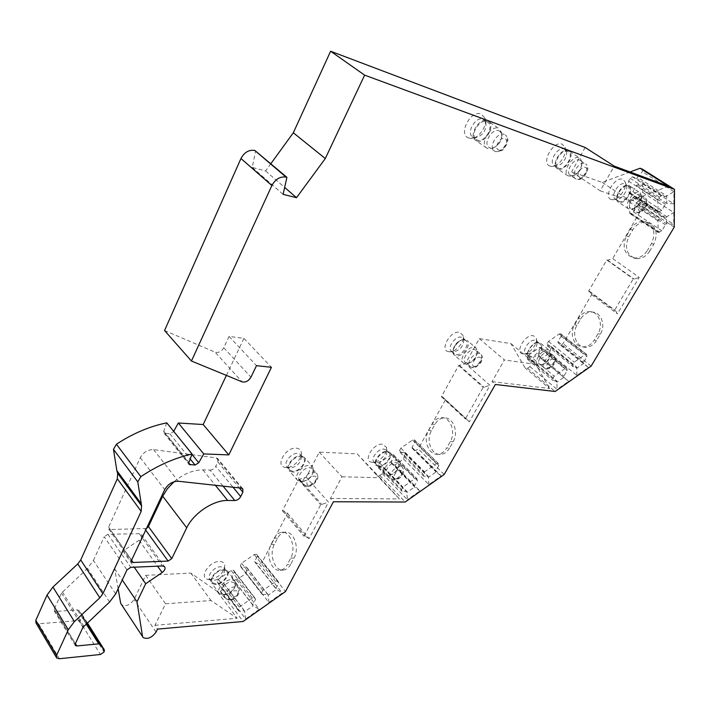 <?xml version="1.0" encoding="UTF-8"?>
<svg xmlns="http://www.w3.org/2000/svg" width="710" height="710" viewBox="0 0 710 710"><rect width="100%" height="100%" fill="white"/><g stroke="black" fill="none" stroke-linecap="round" stroke-linejoin="round"><path stroke-width="0.53" stroke-dasharray="3.55 2.66" d="M270.874 163.655L265.575 170.941L252.236 167.409L255.68 150.689M164.551 330.523L215.112 352.213L242.137 381.865M226.401 375.395L243.912 338.359L229.055 336.425L223.765 347.749C221.458 351.539 218.573 353.021 215.112 352.213M173.693 431.378L191.957 454.382M166.779 422.867L163.717 431.139L164.001 433.127L169.912 433.863L173.533 431.68M87.357 622.874L83.079 616.085L82.839 618.17L79.263 620.584L38.615 623.779L35.988 622.981M83.079 616.085L78.81 610.369L77.363 609.925L55.77 611.461L75.42 643.571M115.686 593.942L93.4 560.483L87.507 568.39L61.468 593.063L54.137 609.357L54.244 610.99L55.77 611.461M93.4 560.483L104.219 536.751L126.992 569.881M118.135 588.741L114.674 568.843L122.972 551.013L139.08 540.257C141.769 538.162 142.541 536.219 141.396 534.435L139.266 533.689L107.911 534.302L104.219 536.751M223.286 589.22L245.642 618.969L244.391 610.689L238.853 611.141L237.992 609.544L239.279 607.05L252.245 597.944L254.615 597.589L233.492 570.183L231.14 570.485L218.378 579.307L217.136 581.774L218.023 583.389L223.526 583.07L224.032 583.984L223.286 589.22L220.473 591.182L217.145 591.394L190.821 573.094L145.656 575.34L134.075 599.568C130.01 605.133 125.785 606.864 121.383 604.76M233.492 570.183L234.477 571.994L231.726 577.381L232.214 578.304L236.616 579.955L246.201 573.289L247.009 568.035L246.539 567.104L241.169 567.361L240.326 565.719L241.586 563.261L254.198 554.537L256.479 554.244L257.419 556.099L254.642 561.486L255.103 562.427L259.372 564.139L262.132 562.222L285.509 591.519M382.424 473.685L407.416 499.733L406.706 491.418L402.055 491.355L401.54 489.589L402.934 487.087L414.853 478.726L416.734 478.434L393.154 454.471L391.272 454.728L379.513 462.84L378.173 465.307L378.723 467.091L383.373 467.251L383.675 468.254L382.424 473.685L379.832 475.487L376.966 475.407L357.192 453.85L319.252 452.155L306.241 477.226L298.511 479.641L282.402 510.818L283.76 510.809L287.523 513.286L262.132 562.222M393.154 454.471L393.881 456.61L390.926 462.015L391.219 463.026L394.716 465.156L403.546 459.024L404.86 453.583L404.585 452.563L400.049 452.35L399.544 450.557L400.893 448.081L412.51 440.058L414.338 439.809L415.03 441.993L412.048 447.398L412.324 448.418L415.696 450.601L418.243 448.835L444.176 474.493M529.917 366.6L557.101 389.408L556.853 381.075L552.984 380.578L552.77 378.67L554.235 376.167L565.231 368.472L566.74 368.215L541.1 347.279L539.591 347.501L528.737 354.982L527.317 357.458L527.574 359.366L531.471 359.934L531.612 361.017L529.917 366.6L527.521 368.259L525.116 367.931L510.987 343.64L479.294 338.599L465.405 363.68L458.624 365.535L441.398 396.739L442.534 396.855L445.41 399.783L418.243 448.835M541.1 347.279L541.579 349.702L538.455 355.115L538.588 356.198L541.286 358.727L549.451 353.074L551.2 347.483L551.075 346.391L547.277 345.77L547.055 343.844L548.484 341.377L559.223 333.975L560.678 333.753L561.122 336.212L557.98 341.616L558.096 342.717L560.687 345.291L563.048 343.658L591.652 294.641L589.566 291.34L588.625 291.118L606.757 259.966L607.698 260.215L612.694 258.6L639.204 277.397L617.434 313.9L615.428 310.616L614.487 310.421L633.249 278.861L634.181 279.101L639.204 277.397M674.243 227.12L643.029 206.628L612.694 258.6M643.029 206.628L642.976 204.187L638.139 205.128L636.861 205.98L633.427 211.873L629.841 213.559L629.193 201.791L630.764 199.075L633.036 197.566L636.684 198.818L637.971 197.957L642.754 192.454L642.585 183.828L637.66 184.715L636.355 185.576L632.867 191.611L629.229 193.298L628.554 181.112L630.152 178.325L632.459 176.808L636.178 178.166L637.491 177.296L642.346 171.687L642.302 169.104M630.072 171.98L602.213 182.426L571.665 171.802L600.216 190.804L614.203 166.113M585.138 147.485L571.665 171.802M522.942 353.873L522.942 353.873C514.226 353.092 525.16 333.842 533.325 335.706L536.156 338.129C538.446 343.649 528.755 355.169 522.942 353.873L527.033 354.095L525.657 353.5C521.575 350.66 529.758 338.981 534.976 340.25L537.124 342.087L536.156 338.129M448.915 351.681L448.844 351.672C439.011 350.722 450.149 330.283 459.494 332.298L463.018 335.351C465.361 341.466 455.367 353.021 448.915 351.681M372.572 462.352L371.605 462.237C362.659 460.994 373.203 443.217 382.379 444.194L386.444 447.256C388.317 452.776 378.98 462.938 372.572 462.352M286.254 467.526L284.958 467.375C274.894 465.849 285.677 447.158 296.132 448.161C298.866 448.365 300.552 449.643 301.173 452.004C302.966 458.048 293.328 468.067 286.254 467.526M210.116 579.555L207.746 579.351C198.747 577.629 209.086 561.406 219.221 561.45C222.381 561.415 224.245 562.631 224.813 565.098C224.076 572.562 219.177 577.381 210.116 579.555M611.221 199.492C602.799 197.345 614.958 175.947 622.759 179.328L625.048 181.68C627.764 187.609 618.472 200.628 612.233 199.688L611.221 199.492M550.17 166.167C540.532 163.548 553.161 140.234 562.16 144.21L565 147.21C567.929 153.937 558.504 167.347 551.537 166.433L550.17 166.167M468.822 138.042C457.559 134.935 470.57 109.411 481.176 114.035L484.868 118.02C487.947 125.67 478.407 139.249 470.615 138.379L468.822 138.042M146.464 528.506L110.121 529.518L131.536 560.27M242.758 488.755L217.668 458.545L216.222 457.888L153.564 449.625C147.857 449.545 143.429 452.226 140.278 457.675L108.612 527.148L108.745 529.03L110.121 529.518M217.668 458.545L217.863 461.988L215.778 466.284L233.013 487.22M209.956 470.135C212.441 469.967 214.385 468.68 215.778 466.284M174.065 481.735C183.544 473.845 193.155 469.896 202.918 469.887L209.974 470.1L223.055 486.128M527.042 354.095C533.485 352.684 536.849 348.681 537.124 342.087M538.109 342.797L539.422 343.383C543.487 346.24 535.358 357.831 530.13 356.668L528.755 356.074C524.681 353.243 532.899 341.545 538.109 342.797M542.067 364.771C546.807 363.076 549.62 359.748 550.481 354.787L549.549 352.462L554.04 356.127L552.824 355.603C548.04 354.494 540.328 365.384 544.055 367.957L546.354 368.907C551.581 369.626 558.468 360.849 554.04 356.127C557.749 358.727 550.117 369.519 545.316 368.49L539.609 364.265L542.067 364.771L539.183 365.242L537.665 364.594C533.201 361.505 542.36 348.53 548.084 349.879L549.531 350.509L540.514 343.178C544.996 346.329 536.032 359.109 530.272 357.831L528.755 357.174C524.255 354.05 533.325 341.146 539.067 342.531L538.748 342.406C533.379 340.241 523.412 355.266 528.755 357.174L537.665 364.594M540.603 365.206C546.265 363.183 549.611 359.216 550.649 353.296L549.531 350.509M549.549 352.462L548.333 351.938C543.541 350.82 535.872 361.674 539.609 364.265M463.816 339.451C463.577 346.445 459.982 350.598 453.042 351.911L451.294 351.148C446.776 347.891 455.252 335.786 461.127 337.135L462.813 337.88L463.816 339.451L463.018 335.351M464.278 339.85L465.955 340.596C470.455 343.871 462.05 355.879 456.157 354.645L454.4 353.891C449.892 350.642 458.403 338.519 464.278 339.85M468.414 363.263C473.322 361.603 476.259 358.239 477.2 353.172L476.117 350.252L480.634 354.148L479.081 353.473C473.676 352.302 465.689 363.591 469.816 366.555L472.496 367.673C474.307 368.49 477.111 366.759 480.918 362.482C482.88 358.568 482.782 355.79 480.634 354.148C484.744 357.13 476.845 368.321 471.422 367.239L465.343 362.615L468.414 363.263L465.245 363.777L463.31 362.952C458.367 359.402 467.854 345.947 474.324 347.385L476.17 348.184L467.1 340.383C472.052 343.995 462.787 357.236 456.29 355.887L454.356 355.044C449.386 351.468 458.775 338.093 465.254 339.566L464.917 339.424C454.329 339.726 450.513 353.189 454.356 355.044L463.31 362.952M466.985 363.724C472.851 361.745 476.339 357.733 477.466 351.681L476.17 348.184M476.117 350.252L474.564 349.568C469.15 348.379 461.207 359.642 465.343 362.615M386.95 451.4C386.577 457.559 383.045 461.402 376.362 462.92L374.063 462.068C370.096 458.997 378.039 448.436 383.861 449.084L386.08 449.927L386.95 451.4L386.444 447.256M376.904 465.023L379.202 465.866C385.033 466.417 392.905 455.926 388.947 452.847L386.728 452.004C380.906 451.374 372.936 461.961 376.904 465.023L374.063 462.068M378.812 466.577L376.282 465.636C371.907 462.263 380.702 450.584 387.119 451.294L389.559 452.217C393.926 455.616 385.246 467.171 378.812 466.577M389.781 475.238C394.769 473.854 397.857 470.73 399.047 465.866L398.159 463.168L402.277 467.366L400.227 466.612C394.858 466.097 387.394 475.957 391.024 478.735L394.361 480.022C398.088 479.365 400.609 477.874 401.931 475.549C404.088 472.381 404.203 469.656 402.277 467.366C405.898 470.162 398.514 479.942 393.127 479.498L391.024 478.735L386.941 474.502L389.781 475.238L387.483 475.593L384.953 474.671C380.604 471.325 389.488 459.583 395.896 460.24L398.337 461.145L389.559 452.217M388.352 475.549C394.307 473.907 397.99 470.18 399.411 464.375L398.337 461.145M398.159 463.168L396.109 462.405C390.74 461.873 383.302 471.706 386.941 474.502M301.413 456.299C300.987 462.76 297.188 466.71 290.017 468.147L287.106 467.056C282.775 463.559 291.038 452.74 297.561 453.388L300.383 454.471L301.413 456.299L301.173 452.004M289.902 470.224L292.813 471.307C299.363 471.848 307.528 461.109 303.223 457.604L300.392 456.53C293.869 455.891 285.58 466.736 289.902 470.224L287.106 467.056M292.422 472.061L289.21 470.863C284.444 467.02 293.594 455.057 300.791 455.767L303.898 456.947C308.646 460.817 299.647 472.647 292.422 472.061M303.41 481.362C308.601 480.058 311.885 476.942 313.243 472.017L312.258 468.653L316.332 473.162L313.731 472.203C307.696 471.688 299.931 481.797 303.889 484.974L307.812 486.519C311.521 486.341 314.663 484.034 317.237 479.596C318.257 476.996 317.956 474.857 316.332 473.162C320.29 476.357 312.622 486.377 306.569 485.951L303.889 484.974L299.868 480.422L303.41 481.362L300.978 481.735L297.774 480.563C293.026 476.747 302.256 464.713 309.462 465.361L312.569 466.523L303.898 456.947M302.016 481.682C308.211 480.137 312.116 476.428 313.749 470.553L312.569 466.523M312.258 468.653L309.658 467.686C303.623 467.153 295.892 477.226 299.868 480.422M224.759 569.491C224.191 575.171 220.446 578.854 213.532 580.531L210.027 579.422C206.299 576.192 214.101 566.713 220.49 566.731L223.916 567.831L224.759 569.491L224.813 565.098M212.556 582.812L216.062 583.904C222.478 583.815 230.191 574.399 226.472 571.177L223.046 570.086C216.656 570.086 208.829 579.591 212.556 582.812L210.027 579.422M215.707 584.605L211.837 583.398C207.719 579.848 216.364 569.367 223.41 569.376L227.182 570.574C231.274 574.133 222.78 584.507 215.707 584.605M235.312 585.91L234.557 582.91L238.232 587.72L235.072 586.762C229.152 586.842 221.831 595.699 225.248 598.628L229.792 600.252C232.853 599.959 235.738 597.997 238.445 594.368C239.847 591.652 239.776 589.433 238.232 587.72C239.661 593.063 236.412 597.021 228.487 599.595L225.248 598.628L221.618 593.764L224.848 594.74C230.191 593.64 233.679 590.693 235.312 585.91L235.906 584.392C233.963 590.099 229.8 593.613 223.428 594.927L219.559 593.755C215.458 590.241 224.174 579.688 231.238 579.635L235.01 580.798L227.182 570.574M235.906 584.392L235.01 580.798M234.557 582.91L231.398 581.934C225.487 581.996 218.192 590.827 221.618 593.764M626.38 185.647C628.457 190.156 621.339 200.113 616.591 199.395L615.02 198.818C610.147 195.72 619.28 181.476 624.64 183.863L626.38 185.647L625.048 181.68M618.508 201.134L619.306 201.551C624.676 203.814 633.755 189.676 628.909 186.552L628.164 186.153C622.812 183.775 613.653 198.046 618.508 201.134L615.02 198.818M618.863 202.341L617.975 201.871C612.615 198.472 622.723 182.736 628.625 185.363L629.433 185.798C634.775 189.25 624.773 204.826 618.863 202.341M633.453 208.767C638.246 206.61 640.952 202.847 641.556 197.469L640.393 194.833L644.778 197.762C639.879 195.605 631.261 208.9 635.698 211.713L637.092 212.37C640.269 215.095 651.736 204.152 645.461 198.117C649.881 200.974 641.343 214.154 636.426 212.095L630.684 208.385L633.453 208.767L631.953 209.423L628.634 208.962C623.318 205.589 633.551 189.756 639.417 192.357L629.433 185.798M631.953 209.423C637.678 206.85 640.899 202.359 641.627 195.942L640.225 192.792M640.393 194.833L639.71 194.469C634.802 192.303 626.229 205.563 630.684 208.385M566.243 151.31C568.479 156.422 561.264 166.69 555.957 165.989L553.951 165.261C548.351 161.64 557.918 146.242 564.077 149.038L566.243 151.31L565 147.21M557.536 167.666L558.504 168.19C564.672 170.844 574.186 155.561 568.603 151.896L567.716 151.407C561.566 148.621 551.954 164.054 557.536 167.666L553.951 165.261M558.033 169.042L556.968 168.465C550.8 164.48 561.406 147.467 568.186 150.547L569.163 151.079C575.313 155.126 564.832 171.962 558.033 169.042M573.653 175.61C578.543 173.373 581.286 169.486 581.889 163.939L580.434 160.504L584.845 163.477C579.2 160.939 570.148 175.326 575.26 178.636L576.795 179.373C578.295 180.091 580.443 179.497 583.229 177.615C588.475 171.066 589.291 166.495 585.661 163.921C590.764 167.267 581.801 181.52 576.138 179.106L570.086 175.175L573.653 175.61L572.216 176.355L567.947 175.832C561.823 171.873 572.562 154.736 579.316 157.798L569.163 151.079M572.216 176.355C578.047 173.693 581.321 169.051 582.04 162.43L580.292 158.321M580.434 160.504L579.617 160.061C573.964 157.513 564.965 171.855 570.086 175.175M485.915 122.235C486.43 130.658 482.8 135.841 475.025 137.784L472.398 136.835C465.929 132.53 475.931 115.996 483.111 119.218L485.915 122.235L484.868 118.02M476.046 139.355L477.306 140.039C484.495 143.092 494.426 126.691 487.965 122.342L486.803 121.694C479.632 118.481 469.585 135.06 476.046 139.355L472.398 136.835M476.818 140.979L475.425 140.216C468.298 135.477 479.383 117.194 487.291 120.753L488.569 121.454C495.686 126.256 484.744 144.334 476.818 140.979M493.565 147.715C498.402 145.444 501.162 141.547 501.819 136L499.991 131.377L504.242 134.359C497.648 131.439 488.169 146.908 494.098 150.848L495.926 151.754L502.334 150.422C508.484 143.571 509.478 138.415 505.316 134.953C511.235 138.938 501.863 154.256 495.252 151.47L488.835 147.218L489.989 147.84L493.565 147.715L492.252 148.541L487.983 148.701L486.59 147.946C479.498 143.234 490.734 124.818 498.624 128.341L488.569 121.454M492.252 148.541C498.021 145.843 501.304 141.192 502.094 134.58L499.902 129.042M499.991 131.377L498.917 130.782C492.305 127.853 482.898 143.26 488.835 147.218M265.575 170.941L284.657 187.431M252.236 167.409L283.113 194.354M229.055 336.425L256.496 365.668M243.912 338.359L271.442 367.31M122.972 551.013L134.208 567.192M114.674 568.843L122.244 579.999M145.656 575.34L165.528 603.766L154.949 625.332L157.522 629.122M154.949 625.332L237.149 618.241L217.145 591.394M220.473 591.182L243.139 621.481M165.528 603.766L211.003 600.536L237.149 618.241M190.821 573.094L211.003 600.536M246.201 573.289L268.93 602.497L282.323 593.028L259.372 564.139M236.616 579.955L259.194 609.384L245.642 618.969M268.93 602.497L268.22 595.14L276.43 589.344L282.323 593.028M247.009 568.035L268.22 595.14L267.759 594.217L262.363 594.598L261.546 592.974L262.86 590.48L275.658 581.481L277.947 581.144L278.87 582.981L275.986 588.421L276.43 589.344L255.103 562.427M254.642 561.486L275.986 588.421M257.419 556.099L278.87 582.981M241.169 567.361L262.363 594.598M246.539 567.104L267.759 594.217M232.214 578.304L253.195 605.736L259.194 609.384M224.032 583.984L244.87 611.603L253.195 605.736L252.716 604.822L255.573 599.373L254.615 597.589M231.726 577.381L252.716 604.822M234.477 571.994L255.573 599.373M218.023 583.389L238.853 611.141M223.526 583.07L244.391 610.689M287.523 513.286L309.09 538.641L328.49 502.165L306.241 477.226M319.252 452.155L341.989 476.792L330.461 498.464L333.407 501.748M290.709 564.352C288.846 567.734 286.467 569.642 283.574 570.068C274.814 571.701 268.691 554.332 274.371 544.401L277.645 538.109C279.562 534.559 282.048 532.589 285.092 532.198C293.727 530.716 299.86 548.04 294.073 558.007L290.709 564.352L287.328 564.503C285.464 567.902 283.086 569.81 280.193 570.245C271.424 571.878 265.318 554.466 270.998 544.499L274.273 538.198C276.19 534.639 278.666 532.66 281.719 532.269C290.346 530.778 296.478 548.155 290.692 558.149L287.328 564.503M309.09 538.641L305.353 536.236L303.995 536.272L320.689 504.739L328.49 502.165M299.86 479.676L322.047 504.739M298.511 479.641L320.689 504.739M282.402 510.818L303.995 536.272M283.76 510.809L305.353 536.236M330.461 498.464L399.366 498.917L376.966 475.407M379.832 475.487L405.188 502.023M341.989 476.792L379.983 477.732L399.366 498.917M357.192 453.85L379.983 477.732M403.546 459.024L428.849 484.602L441.176 475.904L415.696 450.601M394.716 465.156L419.885 490.929L407.416 499.733M428.849 484.602L428.467 477.306L436.029 471.981L441.176 475.904M404.86 453.583L428.467 477.306L428.21 476.295L423.675 476.17L423.204 474.378L424.607 471.884L436.384 463.621L438.425 463.701L438.86 465.503L435.78 470.97L436.029 471.981L412.324 448.418M412.048 447.398L435.78 470.97M415.03 441.993L438.86 465.503M400.049 452.35L423.675 476.17M404.585 452.563L428.21 476.295M391.219 463.026L414.64 487.033L419.885 490.929M383.675 468.254L406.99 492.421L414.64 487.033L414.365 486.03L417.427 480.555L416.734 478.434M390.926 462.015L414.365 486.03M393.881 456.61L417.427 480.555M378.723 467.091L402.055 491.355M383.373 467.251L406.706 491.418M445.41 399.783L469.274 421.882L489.989 385.335L465.405 363.68M479.294 338.599L504.375 359.943L492.083 381.634L495.34 384.483M449.528 448.116C447.176 452.066 444.149 454.16 440.431 454.409C431.387 455.199 425.734 440.076 431.414 430.677L434.919 424.367C437.333 420.24 440.493 418.083 444.407 417.906C453.291 417.311 458.882 432.372 453.122 441.753L449.528 448.116L446.688 447.966C444.336 451.924 441.3 454.027 437.591 454.276C428.538 455.066 422.885 439.907 428.574 430.482L432.079 424.154C434.493 420.009 437.662 417.853 441.567 417.675C450.459 417.081 456.051 432.177 450.282 441.584L446.688 447.966M469.274 421.882L466.47 419.006L465.334 418.918L483.173 387.323L489.989 385.335M459.752 365.677L484.3 387.447M458.624 365.535L483.173 387.323M441.398 396.739L465.334 418.918M442.534 396.855L466.47 419.006M492.083 381.634L549.513 388.503L525.116 367.931M527.521 368.259L555.114 391.494M510.987 343.64L535.935 364.425L549.513 388.503M535.935 364.425L504.375 359.943M549.451 353.074L576.893 375.466L588.27 367.443L560.687 345.291M541.286 358.727L568.612 381.297L557.101 389.408M591.11 366.129L563.048 343.658M576.893 375.466L576.795 368.233L583.78 363.334L588.27 367.443M551.2 347.483L576.795 368.233L576.697 367.141L572.926 366.6L572.748 364.674L574.23 362.171L585.093 354.565L586.558 354.317L586.939 356.766L583.691 362.242L583.78 363.334L558.096 342.717M557.98 341.616L583.691 362.242M561.122 336.212L586.939 356.766M547.277 345.77L572.926 366.6M551.075 346.391L576.697 367.141M538.588 356.198L568.612 381.297M531.612 361.017L556.968 382.158L564.033 377.205L563.926 376.114L567.157 370.638L566.74 368.215M538.455 355.115L563.926 376.114M541.579 349.702L567.157 370.638M527.574 359.366L552.984 380.578M531.471 359.934L556.853 381.075M591.652 294.641L617.434 313.9M596.569 340.507C593.596 345.14 589.779 347.394 585.111 347.27C576.254 347.039 571.497 333.984 576.981 325.26L580.673 318.959C583.726 314.113 587.711 311.814 592.61 312.063C601.272 312.515 605.887 325.491 600.349 334.144L596.569 340.507L594.208 340.09C591.235 344.732 587.41 346.995 582.741 346.87C573.866 346.64 569.109 333.558 574.603 324.816L578.295 318.497C581.357 313.634 585.342 311.326 590.25 311.575C598.92 312.027 603.535 325.029 597.989 333.709L594.208 340.09M649.765 251.038C646.109 256.621 641.503 259.123 635.929 258.573C626.566 255.085 624.179 247.781 628.785 236.678L632.699 229.987C636.462 224.156 641.254 221.609 647.094 222.337C656.209 226.002 658.436 233.315 653.786 244.275L649.765 251.038L647.467 250.381C643.81 255.973 639.195 258.484 633.613 257.934C624.241 254.437 621.862 247.124 626.468 235.986L630.391 229.277C634.154 223.428 638.956 220.872 644.795 221.6C653.919 225.274 656.147 232.605 651.487 243.601L647.467 250.381M607.698 260.215L634.181 279.101M606.757 259.966L633.249 278.861M588.625 291.118L614.487 310.421M589.566 291.34L615.428 310.616M642.585 183.828L673.888 203.868L673.959 191.665L642.346 171.687M642.754 192.454L673.825 212.538L673.754 224.333L666.708 223.916L666.717 216.719L673.825 212.538M642.976 204.187L673.754 224.333M673.888 203.868L666.726 203.406L666.726 195.951L673.959 191.665M637.66 184.715L666.726 203.406L665.403 204.294L661.782 210.417L658.117 212.175L657.735 199.927L659.395 197.096L661.729 195.534L665.403 196.839L666.726 195.951L637.491 177.296M636.178 178.166L665.403 196.839M632.459 176.808L661.729 195.534M632.867 191.611L661.782 210.417M636.355 185.576L665.403 204.294M637.971 197.957L666.717 216.719L665.412 217.597L661.809 216.399L659.51 217.952L657.877 220.712L658.241 232.525L629.841 213.559M638.139 205.128L666.708 223.916L665.412 224.795L661.862 230.777L658.241 232.525M636.684 198.818L665.412 217.597M633.036 197.566L661.809 216.399M633.427 211.873L661.862 230.777M636.861 205.98L665.412 224.795M602.213 182.426L630.471 201.028L600.216 190.804M668.509 186.197L630.471 201.028M548.244 367.745C552.016 368.499 557.261 359.526 553.259 359.136C549.469 358.346 544.197 367.407 548.244 367.745M474.386 366.431C478.726 367.248 484.087 357.671 479.507 357.245C475.141 356.393 469.763 366.076 474.386 366.431M395.843 478.948C400.404 479.277 405.374 470.304 400.591 470.357C396.002 470.002 391.024 479.055 395.843 478.948M309.276 485.374C314.539 485.693 319.553 476.135 314.068 476.206C308.77 475.851 303.756 485.516 309.276 485.374M230.954 599.284C236.412 599.098 241.027 590.17 235.356 590.729C229.854 590.889 225.239 599.906 230.954 599.284M639.71 210.968C643.295 212.432 649.135 202.457 645.284 201.4C641.68 199.892 635.814 209.974 639.71 210.968M579.538 177.811C583.682 179.541 589.761 168.669 585.351 167.382C581.188 165.59 575.073 176.595 579.538 177.811M498.731 149.996C503.63 152.011 509.913 140.118 504.748 138.583C499.822 136.498 493.503 148.55 498.731 149.996M144.849 528.95L145.701 530.13M202.918 469.887L215.405 485.294M108.612 527.148L131.59 560.146M140.278 457.675L164.729 489.634M153.564 449.625L178.281 481.247M216.222 457.888L241.311 488.125M217.863 461.988L239.341 487.912M223.765 347.749L250.949 377.188M169.912 433.863L190.182 458.988M165.217 433.615L188.718 462.893M163.717 431.139L188.86 462.432M38.615 623.779L59.356 658.729M79.263 620.584L100.465 654.487M82.839 618.17L104.104 651.975M104.379 651.407L83.097 617.602M78.81 610.369L86.931 623.265L78.881 610.458M86.185 623.966L77.363 609.925M54.137 609.357L75.269 643.899M61.468 593.063L82.919 627.383M62.347 591.883L83.824 626.184M109.606 602.018L87.507 568.39M107.911 534.302L130.773 567.343M139.266 533.689L162.412 565.968M139.08 540.257L157.576 566.181M156.076 632.06L134.075 599.568M256.621 554.448L278.089 581.339M254.198 554.537L275.658 581.481M241.586 563.261L262.86 590.48M240.326 565.719L261.546 592.974M233.625 570.361L254.739 597.767M231.14 570.485L252.245 597.944M218.378 579.307L239.279 607.05M217.136 581.774L237.992 609.544M274.371 544.401L270.998 544.499M294.073 558.007L290.692 558.149M277.645 538.109L274.273 538.198M414.551 440.182L438.425 463.701M412.51 440.058L436.384 463.621M400.893 448.081L424.607 471.884M399.544 450.557L423.204 474.378M393.367 454.817L416.939 478.78M391.272 454.728L414.853 478.726M379.513 462.84L402.934 487.087M378.173 465.307L401.54 489.589M431.414 430.677L428.574 430.482M453.122 441.753L450.282 441.584M434.919 424.367L432.079 424.154M560.927 334.286L586.797 354.831M559.223 333.975L585.093 354.565M548.484 341.377L574.23 362.171M547.055 343.844L572.748 364.674M541.348 347.785L566.971 368.721M539.591 347.501L565.231 368.472M528.737 354.982L554.235 376.167M527.317 357.458L552.77 378.67M576.981 325.26L574.603 324.816M600.349 334.144L597.989 333.709M580.673 318.959L578.295 318.497M628.785 236.678L626.468 235.986M653.786 244.275L651.487 243.601M632.699 229.987L630.391 229.277M630.152 178.325L659.395 197.096M628.554 181.112L657.735 199.927M628.909 192.543L657.815 211.411M630.587 193.12L659.475 211.97M630.764 199.075L659.51 217.952M629.193 201.791L657.877 220.712M629.53 212.84L657.957 231.806M631.19 213.373L659.59 232.321M539.422 343.383L536.298 340.836M528.755 356.074L525.657 353.5M550.481 354.787L550.649 353.296M452.998 351.903L448.844 351.672M465.955 340.596L462.813 337.88M454.4 353.891L451.294 351.148M477.2 353.172L477.466 351.681M375.625 462.84L371.605 462.237M388.947 452.847L386.08 449.927M384.953 474.671L376.282 465.636M399.047 465.866L399.411 464.375M289.032 468.032L284.958 467.375M303.223 457.604L300.383 454.471M297.774 480.563L289.21 470.863M313.243 472.017L313.749 470.553M211.731 580.372L207.746 579.351M226.472 571.177L223.916 567.831M219.559 593.755L211.837 583.398M224.786 594.749L223.348 594.927M616.591 199.395L612.233 199.688M628.909 186.552L625.377 184.263M628.634 208.962L617.975 201.871M641.556 197.469L641.627 195.942M555.957 165.989L551.537 166.433M568.603 151.896L564.974 149.526M567.947 175.832L556.968 168.465M581.889 163.939L582.04 162.43M475.025 137.784L470.615 138.379M487.965 122.342L484.273 119.857M486.59 147.946L475.425 140.216M501.819 136L502.094 134.58M108.745 529.03L131.483 561.716M164.001 433.127L188.904 464.171M56.347 657.389L56.711 658.001M54.244 610.99L75.136 645.177M141.396 534.435L164.551 566.66M143.207 637.571L142.728 636.843M277.947 581.144L256.479 554.244M280.193 570.245L283.574 570.068M281.719 532.269L285.092 532.198M438.212 463.328L414.338 439.809M437.591 454.276L440.431 454.409M441.567 417.675L444.407 417.906M586.558 354.317L560.678 333.753M582.741 346.87L585.111 347.27M590.25 311.575L592.61 312.063M633.613 257.934L635.929 258.573M644.795 221.6L647.094 222.337M658.117 212.175L629.229 193.298"/><path stroke-width="1.06" d="M118.135 588.741L120.665 603.305L143.207 637.571C147.6 639.559 151.896 637.722 156.076 632.06L157.522 629.122L243.139 621.481L285.509 591.519L333.407 501.748L405.188 502.023L444.176 474.493L495.34 384.483L555.114 391.494L591.11 366.129L674.243 227.12L674.5 189.384L364.629 75.136L330.611 51.235L585.138 147.485L614.203 166.113L668.509 186.197L640.038 168.243L630.072 171.98M330.611 51.235L293.319 132.779L270.874 163.655M364.629 75.136L325.295 158.534L296.523 197.699L283.113 194.354L286.911 177.331L254.792 150.44L286.015 177.092C280.175 176.293 275.462 179.106 271.877 185.532L240.956 158.525C244.382 152.251 248.997 149.553 254.792 150.44M226.401 375.395L203.175 424.527L228.78 454.906L271.442 367.31L256.496 365.668L250.949 377.188C248.553 381.048 245.616 382.61 242.137 381.865L191.443 361.026L164.551 330.523L240.956 158.525M203.175 424.527L178.334 423L173.693 431.378M116.839 470.597L113.476 449.359L116.422 444.22C132.974 433.411 149.757 426.293 166.779 422.867L192.09 454.036C174.846 457.861 157.762 465.396 140.846 476.65L137.784 481.886L141.583 505.804L141.175 511.386L102.888 593.711L99.826 597.793L74.399 621.605L68.311 629.726L47.046 595.024L52.939 587.072L77.754 563.935L80.718 559.941L117.319 478.788L117.629 473.242L116.839 470.597L140.828 503.159M56.347 657.389L35.988 622.981L35.811 620.309L47.046 595.024M142.728 636.843L120.673 603.305M674.5 189.384L642.302 169.104L640.038 168.243M162.714 496.192L148.425 526.572L171.776 558.61L186.712 527.796L162.714 496.192L167.471 488.64L174.065 481.735M146.464 528.506L148.425 526.572M171.776 558.61L168.128 561.077L133.081 562.48L131.696 562.027L131.59 560.146L164.729 489.634C168.004 484.087 172.521 481.291 178.281 481.247L241.311 488.125L242.758 488.755L242.891 492.199L240.717 496.565C239.261 498.997 237.291 500.328 234.779 500.559M186.712 527.796C193.661 513.153 213.497 500.035 227.697 500.47L234.797 500.523L223.055 486.128M35.811 620.309L56.569 655.339L56.711 658.001L59.356 658.729L100.465 654.487L104.104 651.975L104.379 649.89L100.163 644.281L98.708 643.863L76.884 645.958L75.349 645.523L75.269 643.899L82.919 627.383L109.606 602.018L115.686 593.942L126.992 569.881L130.773 567.343L162.412 565.968L164.551 566.66C165.678 568.417 164.871 570.387 162.12 572.553L145.692 583.726L137.03 601.796L142.497 636.142M56.569 655.339L68.311 629.726M228.78 454.906L203.743 453.921L198.747 462.751L195.064 465.032L189.108 464.42L188.86 462.432L192.09 454.036M191.443 361.026L271.877 185.532M286.911 177.331L286.015 177.092M293.319 132.779L325.295 158.534M284.657 187.431L296.523 197.699M178.334 423L203.743 453.921M134.208 567.192L145.692 583.726M122.244 579.999L137.03 601.796M145.701 530.13L168.128 561.077M131.536 560.27L133.081 562.48M215.405 485.294L227.697 500.47M233.013 487.22L240.717 496.565M239.341 487.912L242.891 492.199M191.957 454.382L198.747 462.751M190.182 458.988L195.064 465.032M188.718 462.893L190.324 464.881M116.422 444.22L140.846 476.65M113.476 449.359L137.784 481.886M141.583 505.804L117.629 473.242M141.175 511.386L117.319 478.788M80.718 559.941L102.888 593.711M77.754 563.935L99.826 597.793M74.399 621.605L52.939 587.072M104.379 649.89L87.357 622.874M100.234 644.36L86.939 623.256L100.163 644.281M98.708 643.863L86.185 623.966M75.42 643.571L76.884 645.958M157.576 566.181L162.12 572.553"/></g></svg>
